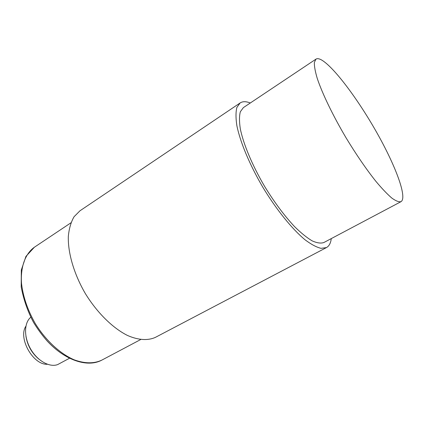 <?xml version="1.0" encoding="UTF-8"?>
<svg xmlns="http://www.w3.org/2000/svg" width="424" height="424" viewBox="0 0 424 424"><rect width="100%" height="100%" fill="white"/><g stroke="black" fill="none" stroke-linecap="round" stroke-linejoin="round"><path stroke-width="0.64" d="M47.403 364.274C33.13 365.175 17.856 338.098 25.891 326.22M69.483 358.269L57.643 364.592C49.523 367.677 37.254 360.771 30.528 348.82C23.728 336.91 24.041 322.765 30.761 317.247M25.912 336.115C27.412 345.433 31.763 353.128 38.95 359.197M250.33 102.979L248.04 102.216C244.844 101.352 242.205 101.596 240.132 102.953L79.972 210.792L74.073 216.728C71.004 222.017 69.085 228.568 68.322 236.369C67.829 252.837 73.956 273.978 85.261 293.435C97.017 312.621 112.71 328.054 127.439 335.437C138.33 340.239 148.013 340.753 155.481 337.329L326.438 247.589C329.125 246.111 330.731 243.116 331.261 238.606M240.132 102.953L236.91 107.367C235.718 111.878 235.702 117.952 236.857 125.589C240.159 142.013 249.72 164.947 262.933 187.413C276.432 209.716 292.078 229.018 304.962 239.724C311.137 244.372 316.49 247.24 321.021 248.332L326.438 247.589M315.959 59.137L243.365 107.627L240.344 111.751C239.231 115.964 239.221 121.646 240.302 128.779C243.403 144.118 252.322 165.487 264.629 186.406C274.333 202.237 284.271 215.599 294.436 226.485C300.881 232.85 306.743 237.62 312.027 240.795C316.861 243 320.804 243.577 323.856 242.528L401.009 201.665C407.591 197.706 395.481 165.583 376.687 132.405C357.93 99.19 333.656 66.674 321.307 59.832C318.975 58.581 317.194 58.348 315.959 59.137L314.359 62.434C314.232 66.192 315.207 71.55 317.279 78.514C322.325 93.619 332.93 115.62 346.058 137.816C356.298 154.686 366.257 169.213 375.934 181.393C381.966 188.59 387.255 194.144 391.813 198.066C395.852 200.976 398.915 202.174 401.009 201.665M34.386 247.224L25.928 256.409L21.317 270.014L21.2 286.931C23.606 299.715 27.74 311.571 33.602 322.5C37.683 329.178 42.225 335.373 47.234 341.076C65.275 360.596 87.694 367.746 101.771 360.151C94.022 363.771 84.832 363.67 74.211 359.838C60.139 353.77 45.612 340.371 35.144 323.337C27.634 310.018 23.097 296.774 21.534 283.603C20.336 266.802 25.313 253.695 34.386 247.224L70.941 222.807M101.771 360.151L140.62 339.576"/></g></svg>
